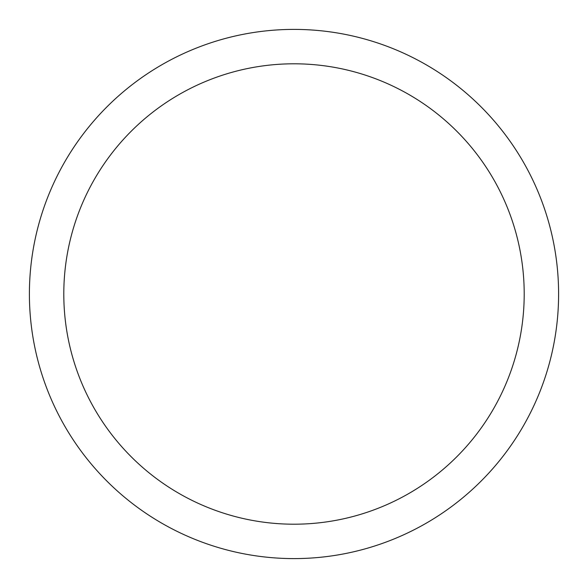 <?xml version="1.0" encoding="UTF-8"?>
<svg xmlns="http://www.w3.org/2000/svg" width="588" height="588" viewBox="0 0 588 588"><rect width="100%" height="100%" fill="white"/><g stroke="black" fill="none" stroke-linecap="round" stroke-linejoin="round"><path stroke-width="0.88" d="M294 558.6A264.6 264.6 0 0 0 558.6 294A264.6 264.6 0 0 0 294 29.4A264.6 264.6 0 0 0 29.4 294A264.6 264.6 0 0 0 294 558.6M294 524.202A230.202 230.202 0 0 0 524.202 294A230.202 230.202 0 0 0 294 63.798A230.202 230.202 0 0 0 63.798 294A230.202 230.202 0 0 0 294 524.202"/></g></svg>
